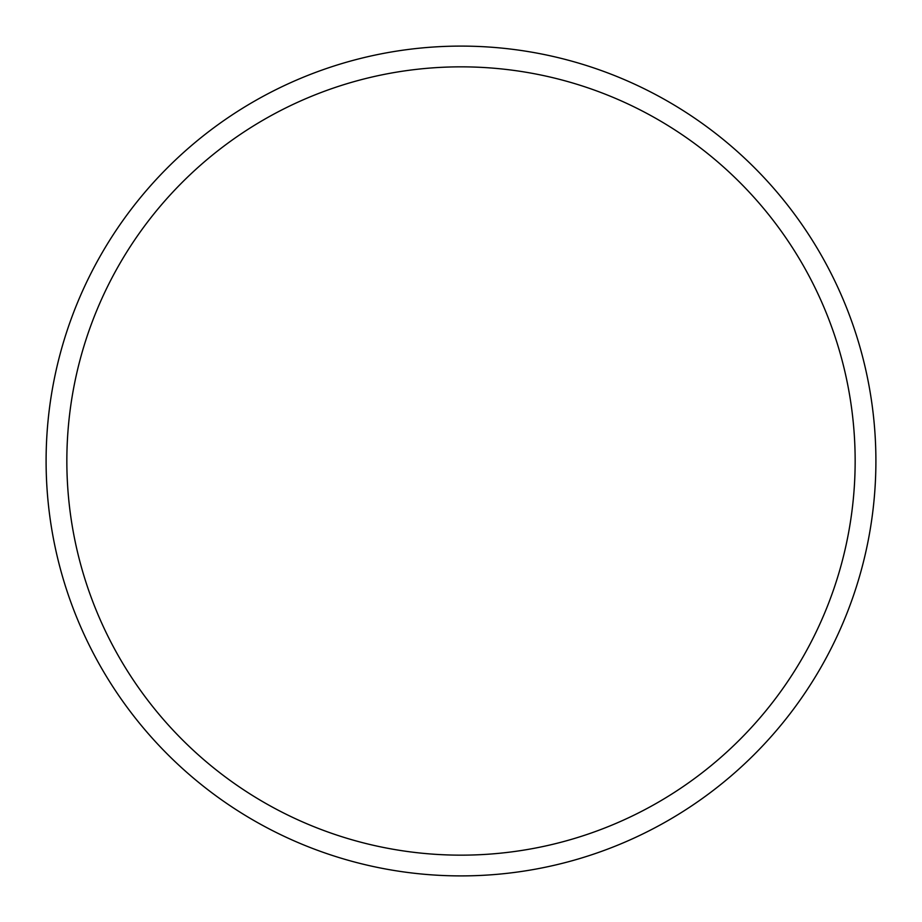 <?xml version="1.0" encoding="UTF-8"?>
<svg xmlns="http://www.w3.org/2000/svg" width="922" height="922" viewBox="0 0 922 922"><rect width="100%" height="100%" fill="white"/><g stroke="black" fill="none" stroke-linecap="round" stroke-linejoin="round"><path stroke-width="1.38" d="M66.845 461A394.155 394.155 0 0 0 461 855.155A394.155 394.155 0 0 0 855.155 461A394.155 394.155 0 0 0 461 66.845A394.155 394.155 0 0 0 66.845 461M875.9 461A414.9 414.9 0 0 0 461 46.1A414.9 414.9 0 0 0 46.1 461A414.9 414.9 0 0 0 461 875.9A414.9 414.9 0 0 0 875.9 461"/></g></svg>
